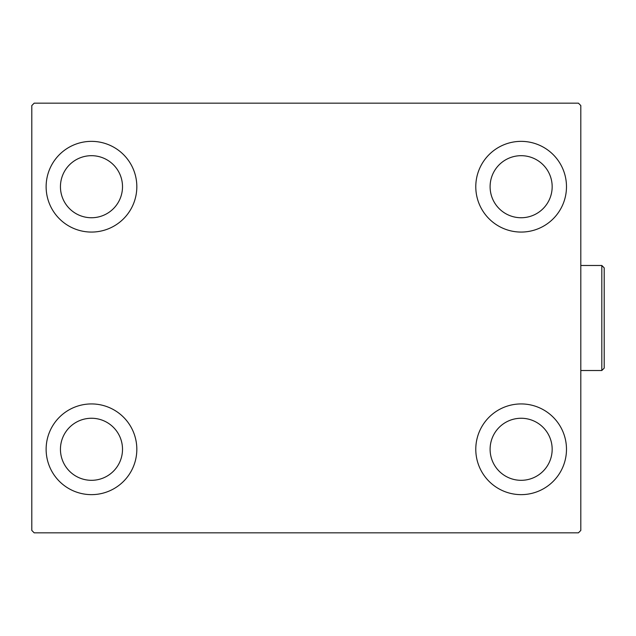 <?xml version="1.0" encoding="UTF-8"?>
<svg xmlns="http://www.w3.org/2000/svg" width="636" height="636" viewBox="0 0 636 636"><rect width="100%" height="100%" fill="white"/><g stroke="black" fill="none" stroke-linecap="round" stroke-linejoin="round"><path stroke-width="0.95" d="M46.126 449.286A45.355 45.355 0 0 1 91.473 403.932A45.355 45.355 0 0 1 136.827 449.286A45.355 45.355 0 0 1 91.473 494.641A45.355 45.355 0 0 1 46.126 449.286M475.784 186.714A45.355 45.355 0 0 1 521.13 141.359A45.355 45.355 0 0 1 566.485 186.714A45.355 45.355 0 0 1 521.13 232.068A45.355 45.355 0 0 1 475.784 186.714M475.784 449.286A45.355 45.355 0 0 1 521.13 403.932A45.355 45.355 0 0 1 566.485 449.286A45.355 45.355 0 0 1 521.13 494.641A45.355 45.355 0 0 1 475.784 449.286M46.126 186.714A45.355 45.355 0 0 1 91.473 141.359A45.355 45.355 0 0 1 136.827 186.714A45.355 45.355 0 0 1 91.473 232.068A45.355 45.355 0 0 1 46.126 186.714M60.444 186.714A31.029 31.029 0 0 1 91.473 155.685A31.029 31.029 0 0 1 122.51 186.714A31.029 31.029 0 0 1 91.473 217.743A31.029 31.029 0 0 1 60.444 186.714M490.102 449.286A31.029 31.029 0 0 1 521.13 418.257A31.029 31.029 0 0 1 552.167 449.286A31.029 31.029 0 0 1 521.13 480.315A31.029 31.029 0 0 1 490.102 449.286M490.102 186.714A31.029 31.029 0 0 1 521.13 155.685A31.029 31.029 0 0 1 552.167 186.714A31.029 31.029 0 0 1 521.13 217.743A31.029 31.029 0 0 1 490.102 186.714M60.444 449.286A31.029 31.029 0 0 1 91.473 418.257A31.029 31.029 0 0 1 122.51 449.286A31.029 31.029 0 0 1 91.473 480.315A31.029 31.029 0 0 1 60.444 449.286M578.418 103.167L34.185 103.167L31.8 105.56L31.8 530.44L34.185 532.833L578.418 532.833L580.811 530.44L580.811 105.56L578.418 103.167M601.815 265.482L604.2 267.875L604.2 368.125L601.815 370.518L601.815 265.482L580.811 265.482M601.815 370.518L580.811 370.518"/></g></svg>
